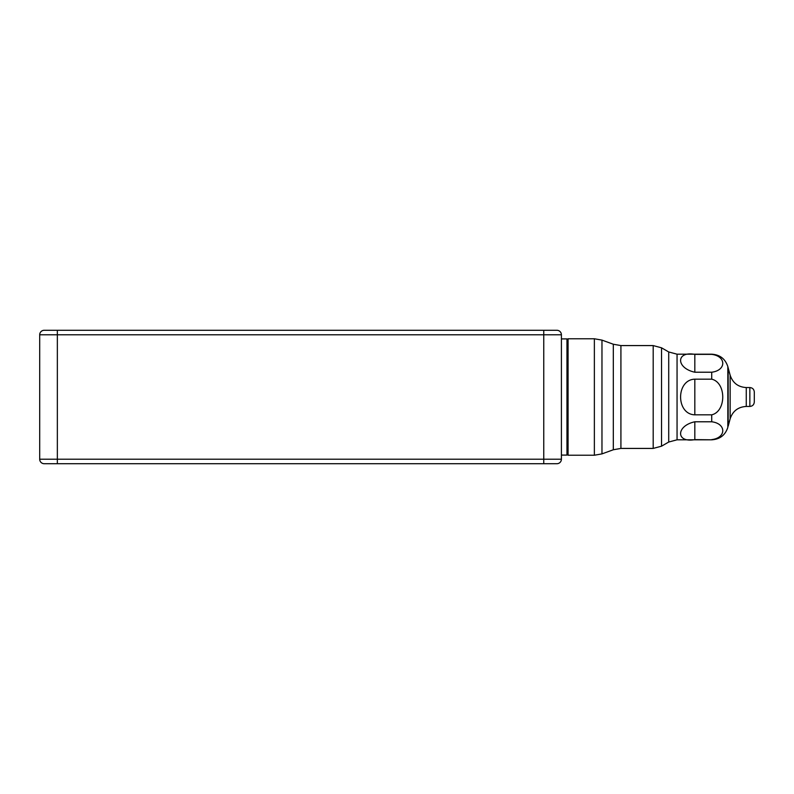 <?xml version="1.0" encoding="UTF-8"?>
<svg xmlns="http://www.w3.org/2000/svg" width="794" height="794" viewBox="0 0 794 794"><rect width="100%" height="100%" fill="white"/><g stroke="black" fill="none" stroke-linecap="round" stroke-linejoin="round"><path stroke-width="1.19" d="M754.3 402.002C754.032 404.702 752.553 406.181 749.854 406.449L746.261 406.449C738.102 406.945 732.733 411.064 730.143 418.815L730.143 375.185C732.733 382.936 738.102 387.055 746.261 387.551L749.854 387.551C752.553 387.819 754.032 389.298 754.3 391.998L754.3 402.002L754.3 391.998M730.143 375.185L728.148 367.801L727.82 427.44C725.23 435.191 719.86 439.31 711.712 439.807L694.819 439.618C675.873 443.161 675.843 425.902 694.819 421.783L694.819 439.618M730.143 418.815L728.177 426.18L728.177 367.821M694.819 354.382C675.843 350.849 675.873 368.128 694.819 372.217L694.819 354.382L711.712 354.382C726.431 356.169 726.45 370.431 711.712 372.217L694.819 372.217M694.819 379.165C675.843 379.76 675.873 414.289 694.819 414.835L694.819 379.165L711.712 379.165C726.45 382.609 726.391 411.441 711.712 414.835L694.819 414.835M711.712 439.618C726.45 437.831 726.431 423.559 711.712 421.783L694.819 421.783M714.818 439.261L715.622 439.042M728.148 367.801L727.82 366.56C725.23 358.809 719.86 354.69 711.712 354.193L677.054 354.193L668.717 351.96L661.531 347.812L653.194 345.579L620.918 345.579L613.315 344.239L601.971 340.11L594.369 338.77L568.077 338.77L566.966 339.882M711.712 439.807L677.054 439.807L668.717 442.04L661.531 446.188L653.194 448.421L620.918 448.421L613.315 449.761L601.971 453.89L594.369 455.23L568.077 455.23L566.966 454.118M561.408 455.091L566.966 455.091L566.966 338.909L561.408 338.909M556.892 463.716L44.216 463.716A4.516 4.516 0 0 1 39.7 459.2L39.7 334.8A4.516 4.516 0 0 1 44.216 330.284L556.892 330.284A4.516 4.516 0 0 1 561.408 334.8L561.408 459.2A4.516 4.516 0 0 1 556.892 463.716A4.516 4.516 0 0 0 561.408 459.2L543.761 459.2L543.761 463.716M749.854 406.449L749.854 387.551M746.261 406.449L746.261 387.551M727.82 427.44L727.82 366.56M711.712 379.165L711.712 372.217M711.712 421.783L711.712 414.835M568.077 455.23L568.077 338.77M594.369 455.23L594.369 338.77M601.971 453.89L601.971 340.11M613.315 449.761L613.315 344.239M620.918 448.421L620.918 345.579M653.194 448.421L653.194 345.579M661.531 446.188L661.531 347.812M668.717 442.04L668.717 351.96M677.054 439.807L677.054 354.193M44.216 463.716A4.516 4.516 0 0 1 39.7 459.2L57.347 459.2L57.347 463.716M556.892 330.284A4.516 4.516 0 0 1 561.408 334.8L57.347 334.8L57.347 459.2L543.761 459.2L543.761 330.284M57.347 330.284L57.347 334.8L39.7 334.8A4.516 4.516 0 0 1 44.216 330.284"/></g></svg>
